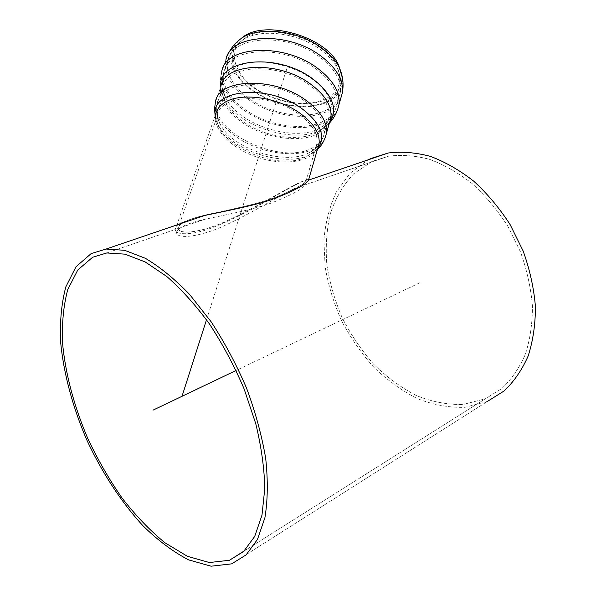<?xml version="1.0" encoding="UTF-8"?>
<svg xmlns="http://www.w3.org/2000/svg" width="596" height="596" viewBox="0 0 596 596"><rect width="100%" height="100%" fill="white"/><g stroke="black" fill="none" stroke-linecap="round" stroke-linejoin="round"><path stroke-width="0.45" stroke-dasharray="2.98 2.23" d="M183.486 226.085C188.433 223.694 195.503 221.444 204.689 219.343C227.754 214.396 256.034 208.965 272.841 202.454C291.057 195.13 301.68 189.476 304.727 185.483L305.025 184.872C305.286 183.844 302.671 184.581 297.188 187.077C277.647 196.717 249.612 214.277 226.055 224.871C203.616 235.815 177.437 240.181 176.528 232.663C176.602 230.577 178.927 228.387 183.486 226.085C188.433 223.694 195.503 221.444 204.689 219.343C227.754 214.396 256.034 208.965 272.841 202.454C291.057 195.13 301.68 189.476 304.727 185.483L305.025 184.872C305.286 183.844 302.671 184.581 297.188 187.077C277.647 196.717 249.612 214.277 226.055 224.871C203.616 235.815 177.437 240.181 176.528 232.663C176.602 230.577 178.927 228.387 183.486 226.085M243.198 39.574C264.281 21.091 324.552 38.025 336.703 65.933C342.856 79.752 339.809 90.368 327.569 97.759C310.032 107.675 277.907 103.51 256.25 88.998C234.407 74.656 227.136 51.755 243.198 39.574L241.268 41.124C257.263 27.9 296.927 31.826 320.492 49.632C328.262 55.339 333.864 61.53 337.306 68.197C343.609 82.36 340.472 93.207 327.904 100.739C309.905 110.841 276.998 106.542 254.775 91.702C232.365 77.026 224.819 53.595 241.268 41.124C234.563 46.309 230.063 52.94 227.776 61.008C230.838 35.693 286.847 31.841 319.471 56.784C334.9 68.562 341.813 80.557 340.227 92.767C338.893 99.912 334.572 105.507 327.271 109.575C311.254 118.328 283.793 116.563 261.577 105.902C239.354 95.278 224.446 76.474 227.776 61.008L223.701 72.496C226.629 47.456 282.899 43.91 315.828 68.771C331.391 80.505 338.409 92.41 336.874 104.486C335.563 111.549 331.249 117.069 323.933 121.048C307.886 129.623 280.291 127.738 257.919 117.077C235.532 106.461 220.453 87.791 223.701 72.496C221.585 80.885 222.196 89.139 225.534 97.267C218.792 81.056 225.273 69.829 244.986 63.578C264.155 58.87 292.725 65.247 311.507 78.575C333.425 93.728 338.014 114.812 324.172 125.205C301.881 144.679 238.452 126.665 225.534 97.267C223.381 93.371 222.479 90.13 222.815 87.56C225.392 64.554 277.922 61.626 308.862 84.565C323.546 95.442 330.199 106.438 328.813 117.554C327.636 123.968 323.673 128.974 316.923 132.573C302.03 140.395 276.186 138.555 255.155 128.647C234.116 118.775 219.909 101.544 222.815 87.56L217.406 102.922C219.805 80.274 272.663 77.748 303.975 100.575C318.838 111.392 325.61 122.269 324.298 133.206C323.151 139.509 319.203 144.411 312.438 147.912C281.737 165.643 209.74 132.573 217.406 102.922C214.97 114.119 219.105 123.163 222.777 128.401C212.534 114.432 216.899 99.547 234.869 94.28C252.711 88.916 281.647 94.809 300.533 107.824C323.673 123.283 326.31 144.724 308.922 152.852C286.855 164.973 238.348 151.168 222.777 128.401C218.441 122.076 216.706 117.688 217.585 115.229C219.693 94.503 268.692 92.462 297.873 113.411C311.782 123.379 318.152 133.377 316.968 143.42C315.94 149.119 312.334 153.552 306.135 156.711C277.803 172.885 210.604 142.258 217.585 115.229L178.055 228.283C178.085 226.651 179.612 224.878 182.652 222.978C179.612 224.878 178.085 226.651 178.055 228.283C177.958 233.93 194.981 233.215 211.878 226.875C238.199 217.987 274.294 195.183 298.343 183.143C304.116 180.499 306.731 179.761 306.18 180.931L305.934 181.34C302.947 185.08 292.554 190.504 274.763 197.604C258.381 203.914 230.704 209.472 207.713 214.448C197.85 216.706 190.288 219.119 185.013 221.675C190.288 219.119 197.85 216.706 207.713 214.448C188.589 218.933 178.703 223.545 178.055 228.283C179.016 235.733 204.964 231.434 227.56 220.542C251.199 209.993 279.3 192.568 298.343 183.143C304.116 180.499 306.731 179.761 306.18 180.931L305.934 181.34C302.947 185.08 292.554 190.504 274.763 197.604C258.381 203.914 230.704 209.472 207.713 214.448C230.704 209.472 258.381 203.914 274.763 197.604C292.554 190.504 302.947 185.08 305.934 181.34L308.519 180.134M372.12 161.367L353.666 173.794C343.4 184.857 335.637 198.066 330.385 213.405C326.623 229.587 325.438 246.632 326.817 264.542C329.618 282.586 334.736 300.31 342.171 317.705C350.806 334.609 361.273 350.075 373.565 364.126C386.722 377.059 400.959 387.527 416.269 395.528C431.936 401.846 447.581 404.833 463.211 404.475L485.323 398.798L501.638 388.667C511.346 379.548 519.228 368.157 525.285 354.493C530.082 339.713 532.466 323.539 532.429 305.971C530.909 287.957 526.916 269.906 520.45 251.81L507.717 226.04C497.302 209.919 485.449 195.779 472.151 183.605C458.346 172.855 444.191 164.779 429.694 159.378C415.323 155.593 401.607 154.528 388.54 156.189L372.12 161.367L353.666 173.794C343.4 184.857 335.637 198.066 330.385 213.405C326.623 229.587 325.438 246.632 326.817 264.542C329.618 282.586 334.736 300.31 342.171 317.705C350.806 334.609 361.273 350.075 373.565 364.126C386.722 377.059 400.959 387.527 416.269 395.528C431.936 401.846 447.581 404.833 463.211 404.475L485.323 398.798L501.638 388.667C511.346 379.548 519.228 368.157 525.285 354.493C530.082 339.713 532.466 323.539 532.429 305.971C530.909 287.957 526.916 269.906 520.45 251.81L507.717 226.04C497.302 209.919 485.449 195.779 472.151 183.605C458.346 172.855 444.191 164.779 429.694 159.378C415.323 155.593 401.607 154.528 388.54 156.189L372.12 161.367M487.334 401.458L464.895 407.321C449.034 407.776 433.15 404.855 417.23 398.575C401.667 390.603 387.169 380.129 373.737 367.166C361.154 353.07 350.396 337.515 341.448 320.492C333.693 302.947 328.247 285.03 325.111 266.732L323.904 239.875C325.461 222.472 329.625 206.499 336.39 191.934L350.016 173.294L368.157 159.832L350.016 173.294L336.39 191.934C329.625 206.499 325.461 222.472 323.904 239.875L325.111 266.732C328.247 285.03 333.693 302.947 341.448 320.492C350.396 337.515 361.154 353.07 373.737 367.166C387.169 380.129 401.667 390.603 417.23 398.575C433.15 404.855 449.034 407.776 464.895 407.321L487.334 401.458L231.643 563.861L487.334 401.458M182.465 222.546C187.658 220.006 195.093 217.644 204.771 215.447L207.713 214.448M308.609 179.828C308.572 177.548 287.205 189.066 267.485 200.465C247.675 212.079 228.655 221.392 210.425 228.402C192.858 235.033 175.068 235.569 175.246 229.482C175.291 227.717 176.908 225.839 180.096 223.85M341.672 74.291C342.879 84.58 338.692 92.492 329.111 98.042C311.194 108.129 278.66 104.099 256.31 89.542C233.796 75.141 225.415 51.867 240.754 38.815M178.055 228.283C179.016 235.733 204.964 231.434 227.56 220.542C251.199 209.993 279.3 192.568 298.343 183.143C304.116 180.499 306.731 179.761 306.18 180.931M419.83 282.75L236.113 370.474M286.914 68.48L206.507 319.761M317.906 147.734C311.686 162.075 284.262 166.068 258.508 157.642C232.701 149.41 212.437 129.943 215.581 114.521L175.246 229.482M329.618 122.277C327.562 126.985 323.844 130.762 318.458 133.608C302.969 141.699 276.171 139.769 254.373 129.481C232.567 119.245 217.816 101.372 220.84 86.837L220.744 88.126C220.654 90.905 221.6 94.138 223.575 97.826L220.714 87.217M329.476 122.761L325.55 126.71C302.522 146.862 236.917 128.222 223.575 97.826C220.103 89.281 219.492 80.594 221.749 71.773L225.832 60.285C222.375 76.31 237.804 95.762 260.787 106.759C283.756 117.799 312.155 119.647 328.769 110.61C334.602 107.399 338.64 103.16 340.89 97.893M318.339 146.244L313.98 148.94C298.454 156.793 271.485 154.699 249.486 144.426C227.478 134.189 212.489 116.496 215.417 102.199L220.84 86.837M325.349 137.333L322.652 142.057L318.547 146.087M317.594 148.814L310.039 154.595C287.242 167.156 237.007 152.852 220.922 129.295C217.577 124.646 215.678 120.042 215.238 115.49M342.544 78.374C343.087 88.163 338.722 95.71 329.454 101.015C311.038 111.31 277.639 107.109 254.73 92.164C231.643 77.383 223.09 53.528 238.974 40.23M330.668 118.611L325.446 122.076C308.795 130.934 280.262 128.959 257.129 117.926C233.99 106.937 218.374 87.612 221.749 71.773M337.761 109.068L334.959 114.134L330.787 118.515M305.934 181.34L316.968 143.42C317.385 146.244 314.703 149.387 308.922 152.852C312.319 151.22 315.575 148.605 318.696 145.014M244.241 550.935L485.323 398.798L244.241 550.935M106.803 252.965L204.689 219.343L106.803 252.965M305.025 184.872L388.54 156.189L305.025 184.872M329.752 121.8L325.55 126.71L329.372 123.126M215.149 115.751C216.527 121.45 218.449 125.965 220.922 129.295C217.235 124.281 215.409 119.885 215.461 116.093L215.581 114.521M317.43 149.38L310.039 154.595C314.032 152.546 316.685 150.147 318.003 147.406M330.787 118.194L324.172 125.205C327.182 122.754 328.731 120.206 328.813 117.554L323.323 136.789L321.445 140.976L318.897 144.768M336.703 65.933L337.306 68.197C340.897 76.303 341.873 84.49 340.227 92.767L335.362 109.679L330.84 118.127M227.359 55.793L225.832 60.285"/><path stroke-width="0.89" d="M185.013 221.675L182.652 222.978L185.013 221.675M92.618 257.263L106.803 252.965L124.959 254.157L145.215 261.957L166.746 276.462C181.445 289.358 195.697 305.204 209.487 323.993C222.666 344.153 234.206 365.78 244.099 388.883L255.758 423.689C261.339 446.754 264.348 468.359 264.788 488.504L261.979 515.19L254.708 536.422L243.593 551.546L229.4 560.292L209.36 562.527L187.435 556.329L164.876 542.718C149.894 530.425 135.642 515.555 122.113 498.1C109.239 479.571 97.826 459.754 87.858 438.649C74.142 406.539 65.344 373.565 62.535 342.946C61.783 323.114 63.534 305.294 67.802 289.477L77.785 269.988L92.618 257.263L106.803 252.965L124.959 254.157L145.215 261.957L166.746 276.462C181.445 289.358 195.697 305.204 209.487 323.993C222.666 344.153 234.206 365.78 244.099 388.883L255.758 423.689C261.339 446.754 264.348 468.359 264.788 488.504L261.979 515.19L254.708 536.422L243.593 551.546L229.4 560.292L209.36 562.527L187.435 556.329L164.876 542.718C149.894 530.425 135.642 515.555 122.113 498.1C109.239 479.571 97.826 459.754 87.858 438.649C74.142 406.539 65.344 373.565 62.535 342.946C61.783 323.114 63.534 305.294 67.802 289.477L77.785 269.988L92.618 257.263M91.166 253.583L76.012 266.74L65.851 286.81C61.53 303.059 59.771 321.341 60.591 341.657C63.519 373.014 72.556 406.74 86.614 439.565C101.648 472.017 120.958 501.802 142.876 525.679C157.858 540.386 173.101 551.784 188.604 559.875L211.088 566.2L231.643 563.861L246.141 554.876L257.494 539.387L264.929 517.641C267.775 500.26 268.036 480.57 265.719 458.577C261.845 435.676 255.475 412.253 246.617 388.294C236.478 364.633 224.662 342.476 211.17 321.833L189.729 294.595C174.792 279.084 160.011 266.986 145.364 258.306L124.646 250.305L106.066 249.046L91.166 253.583L76.012 266.74L65.851 286.81C61.53 303.059 59.771 321.341 60.591 341.657C63.519 373.014 72.556 406.74 86.614 439.565C101.648 472.017 120.958 501.802 142.876 525.679C157.858 540.386 173.101 551.784 188.604 559.875L211.088 566.2L231.643 563.861L246.141 554.876L257.494 539.387L264.929 517.641C267.775 500.26 268.036 480.57 265.719 458.577C261.845 435.676 255.475 412.253 246.617 388.294C236.478 364.633 224.662 342.476 211.17 321.833L189.729 294.595C174.792 279.084 160.011 266.986 145.364 258.306L124.646 250.305L106.066 249.046L91.166 253.583M370.973 158.454L388.227 153.001C401.585 151.347 415.613 152.457 430.312 156.353C445.137 161.888 459.613 170.165 473.731 181.177C487.334 193.633 499.463 208.108 510.124 224.603L523.146 250.983C529.769 269.496 533.86 287.972 535.409 306.411C535.454 324.388 533.025 340.934 528.13 356.065C521.947 370.049 513.901 381.716 503.985 391.058L487.334 401.458L503.985 391.058C513.901 381.716 521.947 370.049 528.13 356.065C533.025 340.934 535.454 324.388 535.409 306.411C533.86 287.972 529.769 269.496 523.146 250.983L510.124 224.603C499.463 208.108 487.334 193.633 473.731 181.177C459.613 170.165 445.137 161.888 430.312 156.353C415.613 152.457 401.585 151.347 388.227 153.001L370.973 158.454L368.157 159.832L370.973 158.454M204.771 215.447L106.066 249.046L204.771 215.447C228.79 210.373 258.21 204.83 275.546 198.125C294.275 190.616 305.212 184.812 308.348 180.707L308.609 179.828M180.096 223.85L182.465 222.546M240.754 38.815L242.021 37.801C263.819 18.737 325.997 36.207 338.58 65.016L341.672 74.291M236.113 370.474L153.001 410.16M206.507 319.761L182.011 396.303M215.581 114.521C216.557 109.858 219.417 105.976 224.163 102.862C239.436 92.127 276.604 96.723 299.192 112.666C313.645 123.037 320.261 133.429 319.031 143.859L317.906 147.734M220.84 86.837C223.507 62.982 278.071 59.935 310.181 83.783C325.394 95.055 332.285 106.453 330.855 117.971L329.618 122.277M220.714 87.217C216.49 59.131 276.559 51.77 312.453 78.635C332.784 94.585 338.454 109.299 329.476 122.761M215.149 115.751L214.515 108.926L215.417 102.199C217.898 78.717 272.797 76.079 305.301 99.808C320.693 111.027 327.711 122.299 326.347 133.631L325.349 137.333M215.238 115.49C210.179 89.638 266.933 83.269 301.323 108.181C320.946 123.104 326.37 136.648 317.594 148.814M238.974 40.23L240.091 39.343C256.638 25.703 297.598 29.778 321.9 48.179C329.879 54.057 335.645 60.419 339.184 67.281L342.544 78.374M225.832 60.285C228.998 34.099 287.019 30.098 320.797 55.957C336.733 68.138 343.877 80.542 342.246 93.162L340.89 97.893M221.749 71.773C224.766 45.87 283.07 42.189 317.154 67.959C333.238 80.102 340.48 92.41 338.9 104.889L337.761 109.068M229.4 560.292L244.241 550.935L229.4 560.292M308.519 180.134L388.227 153.001L308.661 180.089M318.003 147.406L308.348 180.707M317.43 149.38C321.616 145.752 324.589 140.5 326.347 133.631L329.752 121.8M242.021 37.801L240.091 39.343C234.37 43.739 230.13 49.215 227.359 55.793M338.58 65.016L339.184 67.281C342.961 75.811 343.981 84.431 342.246 93.162L338.9 104.889C337.336 111.921 334.162 118.001 329.372 123.126"/></g></svg>
